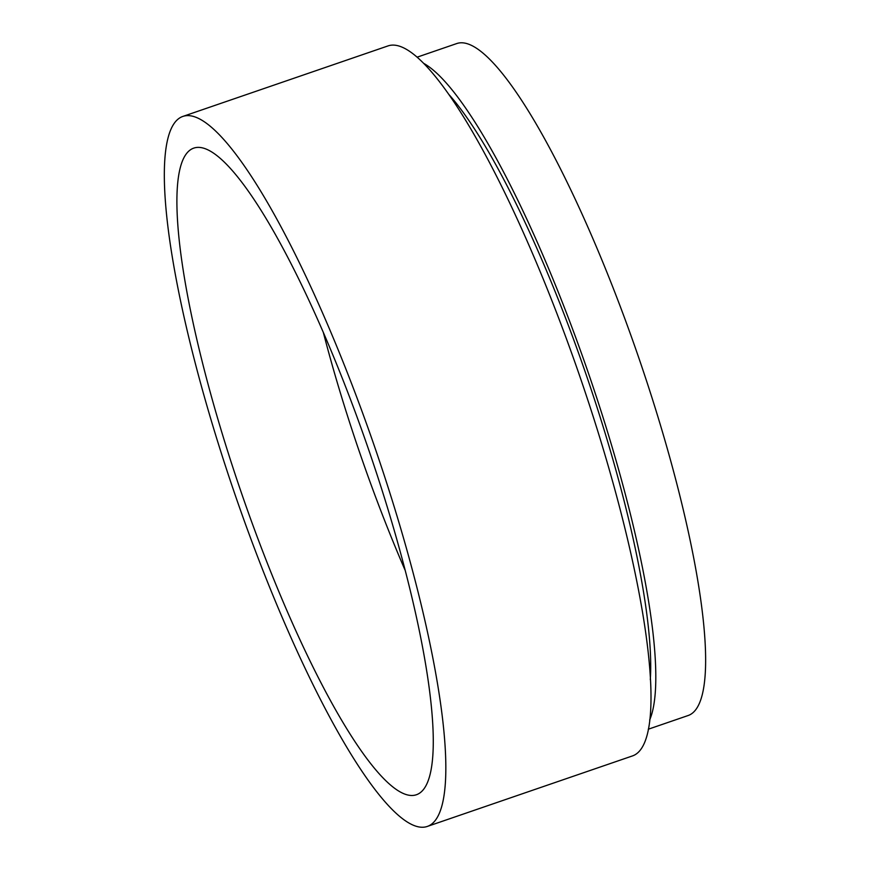 <?xml version="1.0" encoding="UTF-8"?>
<svg xmlns="http://www.w3.org/2000/svg" width="870" height="870" viewBox="0 0 870 870"><rect width="100%" height="100%" fill="white"/><g stroke="black" fill="none" stroke-linecap="round" stroke-linejoin="round"><path stroke-width="1.3" d="M405.007 570.002A341.932 67.153 71 0 1 379.429 507.079A341.932 67.153 71 0 1 323.292 332.264M261.304 547.676A341.932 67.153 71 0 1 193.945 148.063A341.932 67.153 71 0 1 348.87 395.187A341.932 67.153 71 0 1 416.23 794.799A341.932 67.153 71 0 1 261.304 547.676M353.155 387.705A375.459 73.743 71 0 1 427.126 826.5A375.459 73.743 71 0 1 257.009 555.158A375.459 73.743 71 0 1 183.048 116.362A375.459 73.743 71 0 1 353.155 387.705M183.048 116.362L388.205 45.849A375.459 73.743 71 0 1 558.322 317.191A375.459 73.743 71 0 1 632.283 755.986L427.126 826.5M449.344 94.971A341.932 67.153 71 0 1 566.457 320.399A341.932 67.153 71 0 1 650.303 679.655M424.049 63.564A355.341 69.785 71 0 1 568.175 317.409A355.341 69.785 71 0 1 649.662 719.979M417.263 57.126L456.913 43.5A355.341 69.785 71 0 1 617.918 300.313A355.341 69.785 71 0 1 687.92 715.597L648.27 729.223"/></g></svg>
